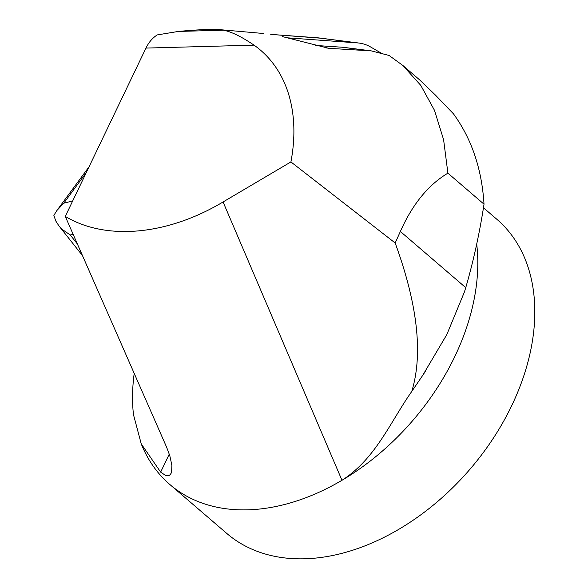 <?xml version="1.0" encoding="UTF-8"?>
<svg xmlns="http://www.w3.org/2000/svg" width="588" height="588" viewBox="0 0 588 588"><rect width="100%" height="100%" fill="white"/><g stroke="black" fill="none" stroke-linecap="round" stroke-linejoin="round"><path stroke-width="0.88" d="M380.958 52.979L370.638 46.989A51.788 39.058 97.3 0 0 359.202 43.078A51.788 39.058 97.3 0 0 357.607 42.917L287.532 37.838M320.313 38.161L270.745 34.391L317.13 37.757A51.788 39.058 -82.7 0 1 318.725 37.911L359.202 43.078M402.758 65.378L419.678 79.924L435.274 94.925L453.466 113.837C471.664 138.864 481.844 168.984 484.02 204.198C479.587 233.12 473.494 260.94 465.747 287.65L464.454 291.898L446.799 334.623L422.559 375.607L411.74 391.498C423.176 354.189 417.656 304.687 395.173 242.984L400.369 231.466C412.438 204.308 428.285 184.875 447.902 173.159L443.602 139.701L434.459 110.265L420.751 85.334L402.751 65.393L389.058 55.448L371.271 50.877L344.031 47.4A51.788 39.058 97.3 0 0 342.253 47.231L315.205 45.43M371.271 50.877L328.788 48.319L282.505 36.618M223.44 30.209C231.297 31.671 241.492 36.647 254.038 45.144L145.956 48.084C148.764 42.321 152.512 37.941 157.202 34.927L178.348 31.436L223.44 30.209L219.809 29.65C212.143 29.018 198.318 29.613 178.348 31.436M395.173 242.984L290.913 161.935A181.361 124.84 -49.3 0 0 254.038 45.144M484.02 204.198L447.902 173.159M141.12 443.595A207.138 142.583 -49.3 0 0 142.267 446.373A207.138 142.583 -49.3 0 0 169.822 484.483A207.138 142.583 -49.3 0 0 341.973 480.286C375.85 458.611 390.351 421.78 411.74 391.498M483.454 207.77L496.809 219.243A207.138 142.583 130.7 0 1 469.944 469.275A207.138 142.583 130.7 0 1 226.799 533.448L169.822 484.483M145.956 48.084L65.275 216.413L166.47 446.858L169.785 455.626L171.865 465.218L171.637 471.686L171.034 473.436L169.572 475.266L165.654 475.508L160.649 472.113L141.245 443.889L133.469 414.613C132.021 401.641 132.263 387.911 134.204 373.417M290.913 161.935L223.072 201.963L341.973 480.286A207.138 142.583 -49.3 0 0 476.706 244.064M223.072 201.963C167.279 235.31 106.016 240.882 65.275 216.413M73.103 234.244L70.244 234.972L62.313 229.482L58.822 225.748L55.757 220.941L53.861 215.362L56.962 210.408L63.747 203.213L72.692 200.934M357.607 42.917L317.13 37.757M369.587 50.715L342.253 47.231M331.559 48.591L326.164 47.907M400.369 231.466L465.747 287.65M160.649 472.113L169.285 454.09M70.244 234.972L77.366 243.961M86.304 172.534L63.747 203.213M219.809 29.65L263.858 33.531M422.581 375.622L425.719 370.8M142.267 446.373L141.083 443.595M82.46 255.567L58.822 225.748M56.999 210.364L89.089 166.72"/></g></svg>
